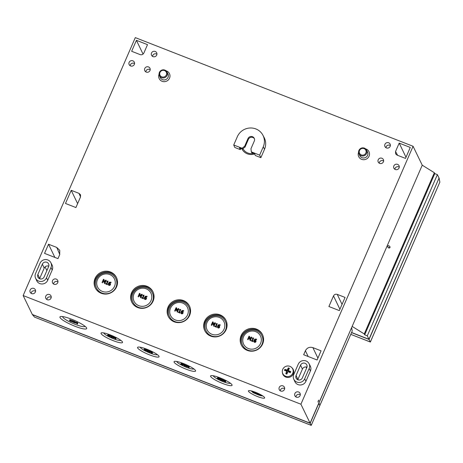 <?xml version="1.0" encoding="UTF-8"?>
<svg xmlns="http://www.w3.org/2000/svg" width="463" height="463" viewBox="0 0 463 463"><rect width="100%" height="100%" fill="white"/><g stroke="black" fill="none" stroke-linecap="round" stroke-linejoin="round"><path stroke-width="0.69" d="M243.306 149.208A9.578 9.225 154.1 0 1 243.081 148.53M253.527 153.386A9.578 9.225 154.1 0 1 242.982 148.606M242.89 150.481A10.626 10.238 154.1 0 1 241.929 148.843M288.594 369.914A1.829 1.759 154.1 0 0 288.252 369.815L288.293 367.911A9.289 2.57 108.1 0 0 287.407 369.787L286.869 370.012A9.289 2.361 -153.2 0 0 284.942 369.312L286.383 370.603A1.829 1.759 154.1 0 0 286.186 370.967M284.942 369.312A3.241 3.119 -25.9 0 0 284.461 370.423A9.289 0.949 20.3 0 1 286.418 371.042L286.638 371.563A9.289 2.703 112.7 0 0 285.798 373.658L286.846 373.051A1.829 1.759 154.1 0 0 287.216 373.23M289.485 372.327A1.829 1.759 154.1 0 0 289.647 371.876L290.747 371.586A9.289 2.506 -157.7 0 0 288.669 370.713L288.455 370.192A9.289 1.14 -65.5 0 1 289.416 368.351A3.241 3.119 -25.9 0 0 288.293 367.911M285.798 373.658A3.241 3.119 -25.9 0 0 286.915 374.092A9.289 1.013 -69.9 0 1 287.679 371.974L288.223 371.748A9.289 0.799 24.7 0 1 290.266 372.692A3.241 3.119 -25.9 0 0 290.747 371.586M286.904 371.569L287.268 372.46L286.846 373.051M289.647 371.876L288.947 371.76L288.582 370.863M288.947 371.76L288.455 370.192M288.252 369.815L288.05 370.66L287.129 371.048L286.383 370.603M286.418 371.042L287.268 372.46M291.713 367.535L292.188 368.016A5.718 5.51 154.1 0 1 290.457 376.888A5.718 5.51 154.1 0 1 282.418 372.75L282.337 372.078A5.487 5.284 154.1 0 1 291.713 367.535A5.487 5.284 154.1 0 1 290.052 376.049A5.487 5.284 154.1 0 1 282.337 372.078M397.624 155.325L395.541 151.494L395.634 153.866L397.028 155.093L405.507 158.41L410.27 147.442L399.187 143.108L406.005 157.258M136.417 40.322L131.654 51.283L140.127 54.599C141.776 55.062 143.021 54.541 143.86 53.037L147.506 44.656L136.417 40.322L143.061 54.102M251.363 340.513L251.218 340.843L252.81 341.462L252.954 341.138L252.376 340.907L253.637 338.002L252.428 338.059L252.3 338.355L252.891 338.586L251.953 340.745L251.363 340.513M252.509 340.965L253.637 338.002M252.81 341.462L252.954 341.138M252.891 341.636L251.218 340.843M252.839 338.702L252.3 338.355M251.172 337.573L249.962 340.351L250.396 340.519L251.797 337.295L251.195 337.058L249.626 338.546L249.592 336.433L249.001 336.202L247.601 339.425L248.006 339.587L249.21 336.809L249.499 339.13L251.172 337.573M249.707 338.47L249.592 336.433M250.396 340.519L251.797 337.295M250.477 340.693L249.962 340.351M250.987 337.996L249.499 339.13M249.58 339.304L249.233 339.026M249.216 337.168L248.006 339.587M248.087 339.761L247.601 339.425M254.407 342.169L255.263 342.151L255.923 341.462L255.929 340.502L254.604 340.021L256.027 339.315L256.415 339.57L256.595 339.153L254.916 339.055L253.973 340.264L253.811 341.596L254.488 342.342L253.811 341.596M254.488 342.342L255.35 342.325L256.01 341.636L255.929 340.502M255.518 340.704L255.472 341.306L254.563 341.816L254.233 341.474L254.471 340.334L255.507 340.681M255.576 340.832L254.471 340.334M254.552 340.502L254.314 341.648M256.595 339.153L256.496 339.744L256.108 339.489L254.685 340.195M260.582 343.448A9.353 9.005 154.1 0 1 244.609 345.745A9.353 9.005 154.1 0 1 250.963 331.132A9.353 9.005 154.1 0 1 260.582 343.448M214.994 326.172L214.855 326.502L216.441 327.121L216.586 326.797L216.007 326.565L217.269 323.66L216.065 323.718L215.937 324.013L216.528 324.245L215.59 326.403L214.994 326.172M216.146 326.623L217.269 323.66M216.441 327.121L216.586 326.797M216.528 327.295L214.855 326.502M216.476 324.36L215.937 324.013M214.803 323.232L213.593 326.01L214.028 326.178L215.428 322.954L214.826 322.717L213.258 324.204L213.229 322.092L212.633 321.86L211.232 325.084L211.637 325.246L212.847 322.468L213.13 324.789L214.803 323.232M213.339 324.129L213.229 322.092M214.028 326.178L215.428 322.954M214.114 326.351L213.593 326.01M214.618 323.654L213.13 324.789M213.217 324.962L212.864 324.685M212.847 322.827L211.637 325.246M211.724 325.42L211.232 325.084M218.038 327.827L218.901 327.81L219.56 327.121L219.56 326.16L218.235 325.68L219.659 324.974L220.047 325.229L220.232 324.812L218.548 324.713L217.604 325.923L217.448 327.254L218.125 328.001L217.448 327.254M218.125 328.001L218.982 327.983L219.641 327.295L219.56 326.16M219.155 326.363L219.109 326.965L218.195 327.474L217.865 327.133L218.102 325.993L219.144 326.34M219.213 326.49L218.102 325.993M218.183 326.16L217.951 327.306M220.232 324.812L220.133 325.402L219.74 325.148L218.322 325.854M224.069 329.164A9.353 9.005 154.1 0 1 208.095 331.462A9.353 9.005 154.1 0 1 214.45 316.848A9.353 9.005 154.1 0 1 224.069 329.164M178.446 311.993L178.301 312.317L179.893 312.942L180.032 312.612L179.453 312.386L180.72 309.481L179.511 309.533L179.384 309.828L179.974 310.06L179.036 312.224L178.446 311.993M179.592 312.438L180.72 309.481M179.893 312.942L180.032 312.612M179.974 313.115L178.301 312.317M179.922 310.181L179.384 309.828M178.249 309.053L177.045 311.825L177.474 311.998L178.88 308.775L178.278 308.537L176.71 310.025L176.675 307.912L176.085 307.681L174.678 310.905L175.083 311.061L176.293 308.283L176.316 310.505L178.249 309.053M176.785 309.95L176.675 307.912M177.474 311.998L178.88 308.775M177.56 312.172L177.045 311.825M178.07 309.469L176.577 310.604M176.663 310.777L176.316 310.505M176.299 308.642L175.083 311.061M175.17 311.234L174.678 310.905M181.484 313.648L182.347 313.625L183.007 312.936L183.012 311.975L181.687 311.495L183.105 310.795L183.498 311.049L183.678 310.632L181.994 310.528L181.056 311.738L180.894 313.069L181.571 313.816L180.894 313.069M181.571 313.816L182.434 313.798L183.088 313.11L183.012 311.975M182.601 312.184L182.555 312.78L181.641 313.295L181.317 312.953L181.548 311.807L182.59 312.155M182.659 312.305L181.548 311.807M181.635 311.981L181.398 313.127M183.678 310.632L183.579 311.223L183.192 310.968L181.768 311.668M187.556 314.881A9.353 9.005 154.1 0 1 171.582 317.178A9.353 9.005 154.1 0 1 177.937 302.565A9.353 9.005 154.1 0 1 187.556 314.881M141.834 297.668L141.69 297.998L143.281 298.623L143.426 298.294L142.847 298.068L144.109 295.162L142.899 295.215L142.772 295.51L143.368 295.741L142.425 297.9L141.834 297.668M142.98 298.12L144.109 295.162M143.281 298.623L143.426 298.294M143.362 298.791L141.69 297.998M143.316 295.857L142.772 295.51M141.643 294.728L140.434 297.506L140.868 297.674L142.268 294.451L141.666 294.219L140.098 295.701L140.063 293.588L139.473 293.357L138.072 296.58L138.478 296.742L139.681 293.964L139.971 296.285L141.643 294.728M140.179 295.625L140.063 293.588M140.868 297.674L142.268 294.451M140.949 297.848L140.434 297.506M141.458 295.151L139.971 296.285M140.052 296.459L139.704 296.181M139.687 294.323L138.478 296.742M138.559 296.916L138.072 296.58M144.878 299.324L145.735 299.306L146.395 298.618L146.401 297.657L145.075 297.177L146.499 296.47L146.887 296.725L147.066 296.308L145.388 296.21L144.444 297.42L144.282 298.751L144.96 299.497L144.282 298.751M144.96 299.497L145.822 299.48L146.482 298.791L146.401 297.657M145.99 297.859L145.943 298.461L145.035 298.971L144.705 298.629L144.942 297.489L145.978 297.836M146.048 297.987L144.942 297.489M145.023 297.663L144.792 298.803M147.066 296.308L146.974 296.899L146.58 296.644L145.156 297.35M151.042 300.597A9.353 9.005 154.1 0 1 135.069 302.895A9.353 9.005 154.1 0 1 141.423 288.281A9.353 9.005 154.1 0 1 151.042 300.597M105.824 283.582L105.686 283.912L107.271 284.537L107.416 284.207L106.837 283.981L108.099 281.076L106.895 281.128L106.768 281.423L107.358 281.654L106.415 283.813L105.824 283.582M106.976 284.033L108.099 281.076M107.271 284.537L107.416 284.207M107.358 284.71L105.686 283.912M107.306 281.776L106.768 281.423M105.633 280.642L104.424 283.42L104.858 283.593L106.258 280.364L105.657 280.132L104.088 281.62L104.059 279.507L103.463 279.276L102.063 282.499L102.468 282.656L103.677 279.878L103.961 282.199L105.633 280.642M104.169 281.545L104.059 279.507M104.858 283.593L106.258 280.364M104.945 283.761L104.424 283.42M105.448 281.064L103.961 282.199M104.042 282.372L103.695 282.094M103.677 280.237L102.468 282.656M102.549 282.829L102.063 282.499M108.869 285.237L109.731 285.22L110.391 284.531L110.391 283.57L109.065 283.09L110.489 282.389L110.877 282.638L111.062 282.227L109.378 282.123L108.435 283.333L108.278 284.664L108.95 285.411L108.278 284.664M108.95 285.411L109.812 285.393L110.472 284.704L110.391 283.57M109.98 283.778L109.934 284.375L109.025 284.89L108.695 284.542L108.932 283.402L109.968 283.75M110.044 283.9L108.932 283.402M109.013 283.576L108.782 284.716M111.062 282.227L110.964 282.812L110.57 282.563L109.152 283.263M114.529 286.313A9.353 9.005 154.1 0 1 98.555 288.611A9.353 9.005 154.1 0 1 104.91 273.998A9.353 9.005 154.1 0 1 114.529 286.313M73.831 321.993L71.806 321.183L73.409 321.814L72.205 321.785L74.103 322.676L72.65 321.953L73.831 321.993L74.051 321.229L73.767 321.872M72.402 321.42L72.205 321.785M72.679 321.878L73.142 321.895M74.769 322.265L75.052 321.617L74.618 321.449L74.34 322.092L74.757 322.96L75.915 323.018L77.552 324.054L77.136 323.186L76.731 323.029L77.089 323.776L76.001 322.937L75.133 323.006L74.34 322.092L74.103 322.676M74.051 321.229L72.043 320.442L71.759 321.085M73.559 321.669L74.005 321.82L73.727 322.468M74.005 321.82L74.3 321.901L74.022 322.543M74.375 322.011L74.045 322.555M76.731 323.029L77.008 322.387L77.414 322.543L77.83 323.405L77.552 324.054M75.052 321.617L75.411 322.364L75.133 323.006M75.411 322.364L76.019 322.19L75.735 322.833M76.019 322.19L76.001 322.937M76.285 322.294L76.858 322.734M77.414 322.543L77.136 323.186M69.786 319.91L70.608 319.864L71.869 320.72L71.586 321.368L70.324 320.512L69.502 320.552L70.764 321.409L71.62 321.548L71.904 320.905M69.751 319.725L69.502 320.552M69.936 320.506L71.146 321.195L69.948 320.726M85.024 326.265A12.136 2.17 23.5 0 1 84.671 326.583A12.136 2.17 23.5 0 1 73.148 323.51A12.136 2.17 23.5 0 1 62.806 317.132A12.136 2.17 23.5 0 1 62.777 317.062A12.136 2.17 23.5 0 1 62.765 316.588M111.78 336.769L110.188 336.15L111.143 337.157L112.098 337.429L111.189 336.537L111.78 336.769L112.017 336.04L111.733 336.682M112.017 336.04L110.425 335.415L110.148 336.063M111.641 336.717L111.467 337.122M111.884 336.526L112.341 336.705L112.058 337.353M112.341 336.705L112.098 337.429M113.354 337.921L112.995 337.174L112.561 337.006L112.978 337.868L114.135 337.932L115.773 338.962L115.356 338.1L114.951 337.938L115.31 338.685L113.962 337.747L113.354 337.921L114.239 337.099L113.962 337.747M114.951 337.938L115.229 337.295L115.634 337.452L116.057 338.32L115.773 338.962M112.995 337.174L113.273 336.532L112.839 336.358L112.561 337.006M113.273 336.532L113.638 337.272M114.239 337.099L114.222 337.851M114.506 337.203L115.079 337.649M115.634 337.452L115.356 338.1M109.39 336.161L108.192 335.999L109.783 336.225L107.619 335.299L109.384 336.219M109.268 335.768L109.552 335.119L108.105 334.558L107.619 335.299M109.604 336.451L109.881 335.802M108.099 335.386L109.349 336.08L108.556 335.501M109.552 335.119L110.061 335.582M120.791 340.311A9.277 1.661 23.5 0 1 120.6 340.427A9.277 1.661 23.5 0 1 111.791 338.077A9.277 1.661 23.5 0 1 103.886 333.198A9.277 1.661 23.5 0 1 103.862 333.146A9.277 1.661 23.5 0 1 103.816 332.932M148.276 351.116L146.644 350.404L147.639 351.498L148.594 351.776L147.685 350.885L148.276 351.116L148.513 350.381L148.235 351.029M148.513 350.381L146.921 349.762L146.644 350.404M148.137 351.064L147.963 351.463M148.38 350.873L148.837 351.052L148.559 351.695M148.837 351.052L148.594 351.776M149.85 352.262L149.491 351.521L149.057 351.348L149.474 352.216L150.631 352.274L152.269 353.31L151.852 352.441L151.447 352.285L151.812 353.032L150.458 352.088L149.85 352.262L150.735 351.446L150.458 352.088M151.447 352.285L151.731 351.637L152.13 351.799L152.553 352.661L152.269 353.31M149.491 351.521L149.769 350.873L149.335 350.705L149.057 351.348M149.769 350.873L150.134 351.62M150.735 351.446L150.718 352.193M151.002 351.55L151.575 351.99M152.13 351.799L151.852 352.441M145.886 350.508L144.688 350.341L146.279 350.572L144.12 349.646L145.88 350.56M145.764 350.109L146.048 349.467L144.601 348.899L144.12 349.646M146.1 350.792L146.377 350.15M144.595 349.727L145.845 350.422L145.052 349.843M146.048 349.467L146.563 349.924M157.304 354.594A9.277 1.661 23.5 0 1 157.113 354.71A9.277 1.661 23.5 0 1 148.305 352.36A9.277 1.661 23.5 0 1 140.399 347.481A9.277 1.661 23.5 0 1 140.376 347.429A9.277 1.661 23.5 0 1 140.33 347.215M184.725 365.961L185.327 366.135L184.413 365.243L184.963 365.388L183.371 364.769L184.714 365.973M184.963 365.388L185.246 364.746L183.655 364.121L183.371 364.769M185.246 364.746L185.009 365.475M184.87 365.423L184.696 365.822M185.113 365.232L185.57 365.411L185.287 366.054M185.57 365.411L185.327 366.135M186.583 366.627L186.224 365.88L185.79 365.712L186.207 366.574L187.365 366.638L189.002 367.668L188.586 366.806L188.181 366.644L188.539 367.39L187.185 366.453L186.583 366.627L187.469 365.805L187.185 366.453M188.181 366.644L188.458 366.001L188.863 366.158L189.28 367.026L189.002 367.668M186.224 365.88L186.502 365.238L186.068 365.064L185.79 365.712M186.502 365.238L186.861 365.978M187.469 365.805L187.451 366.557M187.735 365.909L188.308 366.355M188.863 366.158L188.586 366.806M182.619 364.867L181.415 364.705L183.012 364.931L180.848 364.005L182.613 364.919M182.497 364.474L182.775 363.825L181.328 363.264L180.848 364.005M182.827 365.157L183.111 364.508M181.328 364.086L182.578 364.786L181.785 364.207M182.775 363.825L183.29 364.288M193.818 368.878A9.277 1.661 23.5 0 1 193.627 368.988A9.277 1.661 23.5 0 1 184.818 366.644A9.277 1.661 23.5 0 1 176.912 361.765A9.277 1.661 23.5 0 1 176.889 361.713A9.277 1.661 23.5 0 1 176.843 361.499M221.511 379.805L219.873 379.099L220.874 380.192L221.829 380.464L220.915 379.573L221.511 379.805L221.748 379.075L221.464 379.718M221.748 379.075L220.156 378.45L219.873 379.099M221.372 379.753L221.198 380.158M221.615 379.562L222.072 379.741L221.789 380.389M222.072 379.741L221.829 380.464M223.085 380.956L222.72 380.21L222.292 380.042L222.709 380.904L223.866 380.968L225.504 381.998L225.087 381.136L224.682 380.974L225.041 381.72L223.687 380.783L223.085 380.956L223.97 380.135L223.687 380.783M224.682 380.974L224.96 380.331L225.365 380.488L225.782 381.356L225.504 381.998M222.72 380.21L223.004 379.567L222.57 379.394L222.292 380.042M223.004 379.567L223.363 380.308M223.97 380.135L223.953 380.887M224.237 380.239L224.81 380.684M225.365 380.488L225.087 381.136M219.121 379.197L217.917 379.035L219.514 379.261L217.35 378.335L219.115 379.255M218.999 378.803L219.277 378.155L217.83 377.594L217.35 378.335M219.329 379.486L219.612 378.838M217.83 378.421L219.08 379.116L218.287 378.537M219.277 378.155L219.792 378.618M230.331 383.161A9.277 1.661 23.5 0 1 230.14 383.271A9.277 1.661 23.5 0 1 221.331 380.927A9.277 1.661 23.5 0 1 213.426 376.049A9.277 1.661 23.5 0 1 213.402 375.997A9.277 1.661 23.5 0 1 213.356 375.782M256.612 393.533L254.98 392.821L255.975 393.915L256.93 394.187L256.022 393.301L256.612 393.533L256.867 392.838M255.252 392.184L254.98 392.821M256.838 392.827L256.566 393.44M256.473 393.475L256.299 393.88M256.716 393.284L257.173 393.463L256.89 394.111M257.173 393.463L256.93 394.187M258.186 394.679L257.827 393.932L257.393 393.764L257.81 394.626L258.967 394.69L260.605 395.72L260.189 394.858L259.784 394.702L260.142 395.443L258.794 394.505L258.186 394.679L259.072 393.863L258.794 394.505M260.692 394.679L260.605 395.72M257.648 393.18L257.393 393.764M258.07 393.371L257.827 393.932M258.169 393.417L258.47 394.036M259.332 393.972L259.054 394.609M259.378 393.996L259.911 394.407M259.963 394.291L259.784 394.702M260.345 394.493L260.189 394.858M254.436 392.705L252.37 391.796L254.019 392.526L252.815 392.497L254.714 393.388L253.255 392.665L254.436 392.705L254.667 391.964M253.012 392.132L252.815 392.497M253.29 392.589L253.753 392.607M254.164 392.381L254.934 392.618L254.714 393.388M252.601 391.264L252.37 391.796M254.65 391.958L254.378 392.583M254.615 392.537L254.337 393.18M254.91 392.612L254.627 393.255M254.934 392.618L254.65 393.266M318.266 400.854L318.781 400.119L318 402.115L318.266 400.854M390.06 247.329L388.434 247.798M389.996 247.543C389.319 248.295 388.59 248.145 387.791 247.092C387.774 245.419 388.486 245.251 389.927 246.588L389.996 247.543M434.774 173.602L364.676 334.813L364.254 333.945L434.352 172.734L434.774 173.602L437.379 174.62L367.281 335.831L364.676 334.813M262.041 344.298A10.765 10.371 -25.9 0 0 262.046 336.051A10.765 10.371 -25.9 0 0 247.693 331.12A10.765 10.371 -25.9 0 0 242.676 345.439A10.765 10.371 -25.9 0 0 252.549 350.885A10.765 10.371 -25.9 0 0 262.041 344.298M242.722 345.525A10.759 10.365 -25.9 0 0 242.768 345.612A10.759 10.365 -25.9 0 0 252.636 351.047A10.759 10.365 -25.9 0 0 262.122 344.466A10.759 10.365 -25.9 0 0 262.122 336.225A10.759 10.365 -25.9 0 0 262.081 336.138M189.014 315.731A10.765 10.371 -25.9 0 0 189.014 307.484A10.765 10.371 -25.9 0 0 174.667 302.553A10.765 10.371 -25.9 0 0 169.649 316.871A10.765 10.371 -25.9 0 0 179.522 322.317A10.765 10.371 -25.9 0 0 189.014 315.731M169.695 316.958A10.759 10.365 -25.9 0 0 169.736 317.045A10.759 10.365 -25.9 0 0 179.603 322.48A10.759 10.365 -25.9 0 0 189.095 315.899A10.759 10.365 -25.9 0 0 189.095 307.658A10.759 10.365 -25.9 0 0 189.054 307.571M152.501 301.448A10.765 10.371 -25.9 0 0 152.501 293.201A10.765 10.371 -25.9 0 0 138.153 288.27A10.765 10.371 -25.9 0 0 133.136 302.588A10.765 10.371 -25.9 0 0 143.009 308.034A10.765 10.371 -25.9 0 0 152.501 301.448M133.182 302.675A10.759 10.365 -25.9 0 0 133.222 302.761A10.759 10.365 -25.9 0 0 143.09 308.196A10.759 10.365 -25.9 0 0 152.576 301.616A10.759 10.365 -25.9 0 0 152.582 293.374A10.759 10.365 -25.9 0 0 152.541 293.287M225.527 330.015A10.765 10.371 -25.9 0 0 225.527 321.768A10.765 10.371 -25.9 0 0 211.18 316.837A10.765 10.371 -25.9 0 0 206.162 331.155A10.765 10.371 -25.9 0 0 216.036 336.601A10.765 10.371 -25.9 0 0 225.527 330.015M206.209 331.242A10.759 10.365 -25.9 0 0 206.249 331.329A10.759 10.365 -25.9 0 0 216.123 336.763A10.759 10.365 -25.9 0 0 225.608 330.183A10.759 10.365 -25.9 0 0 225.608 321.941A10.759 10.365 -25.9 0 0 225.568 321.854M115.987 287.164A10.765 10.371 -25.9 0 0 115.987 278.917A10.765 10.371 -25.9 0 0 101.64 273.992A10.765 10.371 -25.9 0 0 96.622 288.304A10.765 10.371 -25.9 0 0 106.496 293.75A10.765 10.371 -25.9 0 0 115.987 287.164M96.669 288.391A10.759 10.365 -25.9 0 0 96.709 288.478A10.759 10.365 -25.9 0 0 106.577 293.918A10.759 10.365 -25.9 0 0 116.063 287.332A10.759 10.365 -25.9 0 0 116.068 279.091A10.759 10.365 -25.9 0 0 116.028 279.004M226.037 320.448A11.824 11.39 -25.9 0 0 210.821 316.096A11.824 11.39 -25.9 0 0 204.814 330.738M226.129 329.685A11.795 11.361 154.1 0 1 215.364 336.914A11.795 11.361 154.1 0 1 204.611 330.304A11.795 11.361 154.1 0 1 210.416 315.257A11.795 11.361 154.1 0 1 225.822 320.02A11.795 11.361 154.1 0 1 226.129 329.685M153.01 291.881A11.824 11.39 -25.9 0 0 137.795 287.529A11.824 11.39 -25.9 0 0 131.787 302.171M153.103 301.118A11.795 11.361 154.1 0 1 142.338 308.346A11.795 11.361 154.1 0 1 131.579 301.737A11.795 11.361 154.1 0 1 137.389 286.69A11.795 11.361 154.1 0 1 152.796 291.453A11.795 11.361 154.1 0 1 153.103 301.118M189.523 306.165A11.824 11.39 -25.9 0 0 174.308 301.812A11.824 11.39 -25.9 0 0 168.3 316.455M189.616 315.401A11.795 11.361 154.1 0 1 178.851 322.63A11.795 11.361 154.1 0 1 168.092 316.021A11.795 11.361 154.1 0 1 173.903 300.973A11.795 11.361 154.1 0 1 189.309 305.736A11.795 11.361 154.1 0 1 189.616 315.401M116.491 277.597A11.824 11.39 -25.9 0 0 101.281 273.245A11.824 11.39 -25.9 0 0 95.274 287.888M116.589 286.84A11.795 11.361 154.1 0 1 105.824 294.069A11.795 11.361 154.1 0 1 95.065 287.454A11.795 11.361 154.1 0 1 100.87 272.406A11.795 11.361 154.1 0 1 116.277 277.169A11.795 11.361 154.1 0 1 116.589 286.84M262.55 334.732A11.824 11.39 -25.9 0 0 247.335 330.379A11.824 11.39 -25.9 0 0 241.327 345.016M262.643 343.968A11.795 11.361 154.1 0 1 251.878 351.197A11.795 11.361 154.1 0 1 241.125 344.582A11.795 11.361 154.1 0 1 246.929 329.54A11.795 11.361 154.1 0 1 262.336 334.303A11.795 11.361 154.1 0 1 262.643 343.968M413.071 146.273L135.306 37.619L23.15 295.556L32.323 314.481L310.088 423.136L300.915 404.216L413.071 146.273L422.244 165.193L352.146 326.409L364.254 333.945M300.915 404.216L23.15 295.556M56.741 247.433L59.744 250.315L59.715 254.633L57.973 258.626L44.546 253.377L48.528 244.215L56.741 247.433L59.773 254.494M317.913 358.107L312.861 347.62L321.073 350.832L317.091 359.988L303.659 354.733L305.401 350.734L308.179 356.498M312.861 347.62C309.562 346.694 307.073 347.73 305.401 350.734M79.028 193.372L80.527 194.813L80.51 196.972L75.915 207.546L65.48 203.465L71.204 190.31L79.028 193.372L80.545 196.902M342.041 304.365L337.232 294.375L345.057 297.437L339.333 310.592L328.904 306.512L333.499 295.932L339.917 309.255M337.232 294.375C335.582 293.912 334.338 294.433 333.499 295.932M395.541 151.494L399.187 143.108M309.006 363.594L310.256 365.978A6.077 5.851 154.1 0 1 310.418 370.956L305.927 381.275A6.077 5.851 154.1 0 1 294.844 381.593L293.75 379.133A5.99 5.764 154.1 0 1 293.75 374.55L298.236 364.231A5.99 5.764 154.1 0 1 309.006 363.594A5.99 5.764 154.1 0 1 309.162 368.507L304.677 378.821A5.99 5.764 154.1 0 1 293.75 379.133M50.803 262.59L52.053 264.975A6.077 5.851 154.1 0 1 52.209 269.958L47.724 280.271A6.077 5.851 154.1 0 1 36.641 280.59L35.547 278.13A5.99 5.764 154.1 0 1 35.547 273.546L40.032 263.227A5.99 5.764 154.1 0 1 50.803 262.59A5.99 5.764 154.1 0 1 50.959 267.504L46.474 277.823A5.99 5.764 154.1 0 1 35.547 278.13M254.667 153.953A10.666 10.273 154.1 0 1 241.877 148.826M240.858 148.426L240.332 149.63L234.793 147.46L233.728 144.994L237.34 136.689A14.208 13.682 154.1 0 1 249.864 128.002A14.208 13.682 154.1 0 1 262.891 135.179A14.208 13.682 154.1 0 1 263.262 146.829L259.65 155.134L251.34 151.881L250.958 148.739L254.297 141.059A3.455 3.328 -25.9 0 0 251.143 136.469A3.455 3.328 -25.9 0 0 247.989 138.587L244.649 146.267L242.039 148.247L233.728 144.994M262.891 135.179L264.142 137.557A14.295 13.768 154.1 0 1 264.518 149.283L260.872 157.663L255.327 155.499L254.604 153.803L251.687 152.663L251.34 151.881M300.088 395.593A2.859 2.755 154.1 0 1 294.943 395.894A2.859 2.755 154.1 0 1 296.279 392.092A2.859 2.755 154.1 0 1 300.088 395.593M383.416 161.836A2.859 2.755 154.1 0 1 378.271 162.143A2.859 2.755 154.1 0 1 379.608 158.34A2.859 2.755 154.1 0 1 383.416 161.836M57.742 282.679A2.859 2.755 154.1 0 1 52.597 282.986A2.859 2.755 154.1 0 1 53.934 279.183A2.859 2.755 154.1 0 1 57.742 282.679M35.362 292.037A2.859 2.755 154.1 0 1 30.222 292.338A2.859 2.755 154.1 0 1 31.553 288.536A2.859 2.755 154.1 0 1 35.362 292.037M134.339 64.403A2.859 2.755 154.1 0 1 129.2 64.71A2.859 2.755 154.1 0 1 130.531 60.908A2.859 2.755 154.1 0 1 134.339 64.403M149.989 70.526A2.859 2.755 154.1 0 1 144.844 70.833A2.859 2.755 154.1 0 1 146.181 67.031A2.859 2.755 154.1 0 1 149.989 70.526M156.72 55.051A2.859 2.755 154.1 0 1 151.575 55.352A2.859 2.755 154.1 0 1 152.906 51.555A2.859 2.755 154.1 0 1 156.72 55.051M51.011 298.16A2.859 2.755 154.1 0 1 45.872 298.461A2.859 2.755 154.1 0 1 47.203 294.659A2.859 2.755 154.1 0 1 51.011 298.16M399.065 167.959A2.859 2.755 154.1 0 1 393.92 168.266A2.859 2.755 154.1 0 1 395.257 164.463A2.859 2.755 154.1 0 1 399.065 167.959M390.147 146.36A2.859 2.755 154.1 0 1 385.002 146.667A2.859 2.755 154.1 0 1 386.333 142.864A2.859 2.755 154.1 0 1 390.147 146.36M284.438 389.47A2.859 2.755 154.1 0 1 279.299 389.771A2.859 2.755 154.1 0 1 280.63 385.968A2.859 2.755 154.1 0 1 284.438 389.47M262.7 395.871A6.418 1.146 23.5 0 1 260.652 395.616M259.905 395.402A6.418 1.146 23.5 0 1 256.317 394.042M255.964 393.88A6.418 1.146 23.5 0 1 254.754 393.295M252.885 392.248A6.418 1.146 23.5 0 1 251.276 390.905M101.096 333.615A11.72 2.095 23.5 0 1 101.038 333.129A11.72 2.095 23.5 0 1 112.625 335.878A11.72 2.095 23.5 0 1 122.539 342.475A11.72 2.095 23.5 0 1 112.052 340.189A11.72 2.095 23.5 0 1 101.096 333.615M210.636 376.465A11.72 2.095 23.5 0 1 210.578 375.979A11.72 2.095 23.5 0 1 222.165 378.728A11.72 2.095 23.5 0 1 232.079 385.326A11.72 2.095 23.5 0 1 221.592 383.04A11.72 2.095 23.5 0 1 210.636 376.465M248.457 391.258A8.861 1.586 23.5 0 1 248.411 390.894A8.861 1.586 23.5 0 1 257.173 392.971A8.861 1.586 23.5 0 1 264.668 397.96A8.861 1.586 23.5 0 1 256.739 396.23A8.861 1.586 23.5 0 1 248.457 391.258M174.123 362.182A11.72 2.095 23.5 0 1 174.065 361.696A11.72 2.095 23.5 0 1 185.651 364.445A11.72 2.095 23.5 0 1 195.565 371.042A11.72 2.095 23.5 0 1 185.078 368.756A11.72 2.095 23.5 0 1 174.123 362.182M137.609 347.898A11.72 2.095 23.5 0 1 137.552 347.412A11.72 2.095 23.5 0 1 149.138 350.161A11.72 2.095 23.5 0 1 159.052 356.759A11.72 2.095 23.5 0 1 148.565 354.473A11.72 2.095 23.5 0 1 137.609 347.898M60.016 317.549A14.579 2.61 23.5 0 1 59.947 316.941A14.579 2.61 23.5 0 1 74.358 320.361A14.579 2.61 23.5 0 1 86.691 328.568A14.579 2.61 23.5 0 1 73.646 325.72A14.579 2.61 23.5 0 1 60.016 317.549M57.956 281.88A2.772 2.668 -25.9 0 0 53.558 284.016M134.554 63.605A2.772 2.668 -25.9 0 0 130.155 65.74M156.934 54.252A2.772 2.668 -25.9 0 0 152.535 56.382M399.28 167.16A2.772 2.668 -25.9 0 0 394.881 169.29M284.652 388.671A2.772 2.668 -25.9 0 0 280.254 390.801M390.361 145.561A2.772 2.668 -25.9 0 0 385.963 147.691M51.225 297.356A2.772 2.668 -25.9 0 0 46.827 299.492M150.203 69.728A2.772 2.668 -25.9 0 0 145.804 71.858M35.576 291.239A2.772 2.668 -25.9 0 0 31.183 293.368M383.63 161.037A2.772 2.668 -25.9 0 0 379.232 163.173M300.302 394.789A2.772 2.668 -25.9 0 0 295.903 396.924M306.986 367.159A3.577 3.444 -25.9 0 0 302.397 369.138L297.912 379.457A3.577 3.444 -25.9 0 0 297.802 379.753M48.783 266.156A3.577 3.444 -25.9 0 0 44.193 268.135L39.708 278.454A3.577 3.444 -25.9 0 0 39.592 278.749M366.603 153.438A4.208 4.051 -25.9 0 0 360.995 148.293A4.208 4.051 -25.9 0 0 362.76 156.019A4.208 4.051 -25.9 0 0 366.603 153.438M167.079 75.394A4.208 4.051 -25.9 0 0 161.477 70.243A4.208 4.051 -25.9 0 0 163.242 77.969A4.208 4.051 -25.9 0 0 167.079 75.394M365.863 153.01A3.484 3.357 154.1 0 1 359.907 153.866A3.484 3.357 154.1 0 1 362.274 148.42A3.484 3.357 154.1 0 1 365.863 153.01M166.339 74.96A3.484 3.357 154.1 0 1 160.383 75.816A3.484 3.357 154.1 0 1 162.75 70.37A3.484 3.357 154.1 0 1 166.339 74.96M240.332 149.63L239.498 147.894L242.415 149.034L245.043 147.043L248.382 139.363A3.432 3.305 154.1 0 1 254.447 138.807M245.043 147.043L244.649 146.267M242.415 149.034L242.039 148.247M260.872 157.663L259.65 155.134M306.83 367.593L302.345 377.912A3.432 3.305 154.1 0 1 296.083 378.092A3.432 3.305 154.1 0 1 296.083 375.464L300.568 365.145A3.432 3.305 154.1 0 1 306.738 364.78A3.432 3.305 154.1 0 1 306.83 367.593M48.627 266.59L44.141 276.909A3.432 3.305 154.1 0 1 37.879 277.088A3.432 3.305 154.1 0 1 37.879 274.461L42.364 264.142A3.432 3.305 154.1 0 1 48.534 263.777A3.432 3.305 154.1 0 1 48.627 266.59M71.204 190.31L77.616 203.627M48.528 244.215L54.883 257.422M351.62 332.509L368.959 339.292L439.057 178.076L437.379 174.62M306.604 368.108L306.043 366.956M310.088 423.136L352.146 326.409M367.281 335.831L368.959 339.292M422.244 165.193L434.352 172.734M319.464 403.707L319.14 404.946L319.464 403.707M311.223 425.329L34.557 317.126L311.234 425.381L352.239 331.004L311.217 425.347L310.169 423.309L32.404 314.649L34.557 317.126M351.533 327.816L310.169 423.309M351.672 327.868L352.239 331.004M439.005 178.197L369.046 339.466L351.567 332.625M370.354 341.989L350.809 334.367L370.365 342.041L439.85 182.162L370.342 342.007L369.046 339.466M439.138 178.249L439.85 182.162M288.2 368.253A2.911 2.801 154.1 0 1 289.248 368.658M284.797 370.522A2.911 2.801 154.1 0 1 285.249 369.486M287.014 373.815A2.911 2.801 154.1 0 1 285.966 373.398M290.451 371.523A2.911 2.801 154.1 0 1 290 372.565M286.869 370.012L287.129 371.048M287.407 369.787L288.05 370.66M73.443 321.935L73.276 322.312M70.608 319.864L70.324 320.512M70.382 320.61L70.197 321.038M108.793 334.761L108.51 335.409M145.289 349.108L145.012 349.75M182.023 363.467L181.739 364.115M218.524 377.796L218.241 378.445M254.048 392.647L253.886 393.029M358.594 152.286A5.706 5.492 -25.9 0 0 361.684 159.359A5.706 5.492 -25.9 0 0 369.057 156.222A5.706 5.492 -25.9 0 0 365.62 148.878M159.069 74.236A5.706 5.492 -25.9 0 0 162.16 81.314A5.706 5.492 -25.9 0 0 169.539 78.172A5.706 5.492 -25.9 0 0 166.101 70.827M45.079 266.902L46.885 270.595M366.493 149.989L367.477 151.864A4.277 4.121 154.1 0 1 363.686 157.993A4.277 4.121 154.1 0 1 359.786 155.591L358.923 153.658M166.969 71.939L167.953 73.814A4.277 4.121 154.1 0 1 164.168 79.943A4.277 4.121 154.1 0 1 160.267 77.547L159.405 75.608M248.382 139.363L247.989 138.587M264.518 149.283L263.262 146.829M300.568 365.145L302.397 369.138M296.083 375.464L297.912 379.457M42.364 264.142L44.193 268.135M37.879 274.461L39.708 278.454M52.209 269.958L50.959 267.504M47.724 280.271L46.474 277.823M305.927 381.275L304.677 378.821M310.418 370.956L309.162 368.507M288.414 370.4L288.524 371.274M286.562 371.135L287.176 371.748M72.199 321.721L72.477 321.073M107.613 335.241L107.896 334.593M109.806 336.375L110.084 335.733M144.109 349.582L144.392 348.934M146.302 350.722L146.58 350.074M180.842 363.941L181.12 363.299M183.035 365.081L183.313 364.439M217.344 378.277L217.622 377.629M219.537 379.411L219.815 378.769M252.804 392.433L253.087 391.785M84.671 326.583L85.18 326.392M62.777 317.062L62.574 316.559"/></g></svg>
